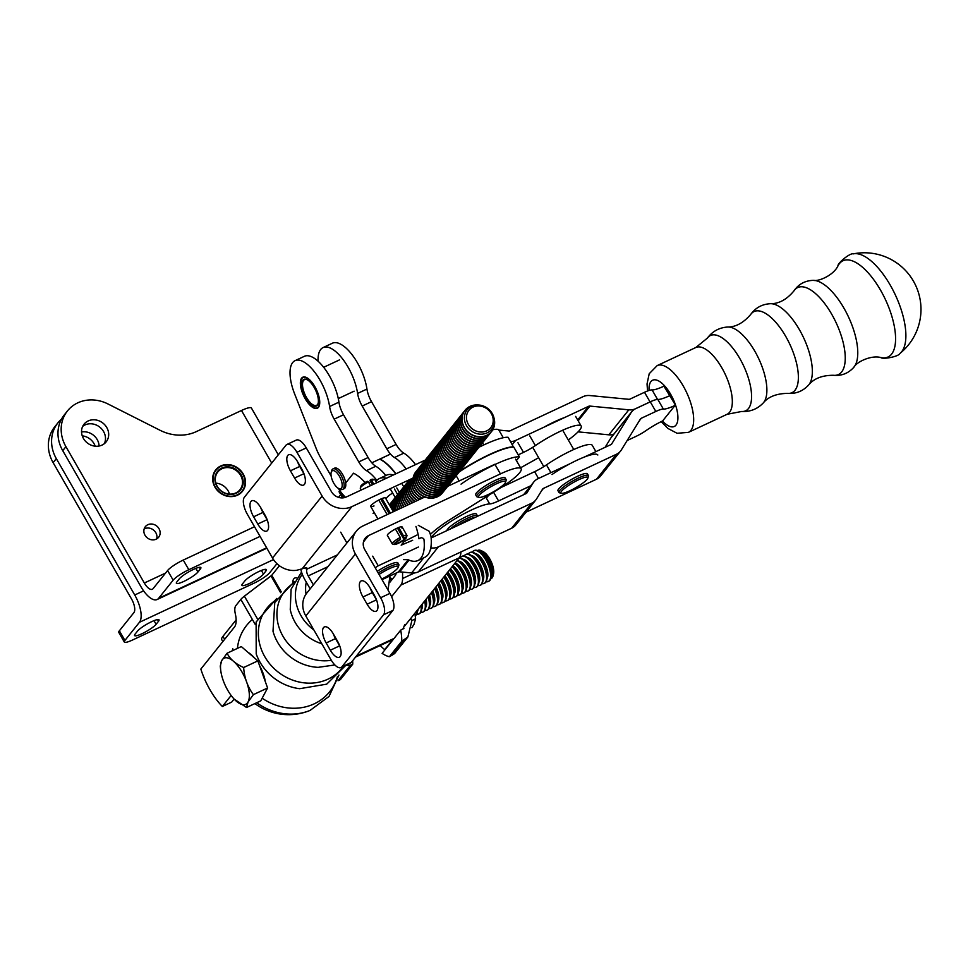 <?xml version="1.0" encoding="UTF-8"?>
<svg xmlns="http://www.w3.org/2000/svg" width="968" height="968" viewBox="0 0 968 968"><rect width="100%" height="100%" fill="white"/><g stroke="black" fill="none" stroke-linecap="round" stroke-linejoin="round"><path stroke-width="1.45" d="M670.001 395.597L664.459 385.942M605.097 447.313L610.893 437.923A14.157 12.62 -141.3 0 1 611.691 436.798L631.693 411.799A14.157 12.62 38.7 0 1 635.807 408.581L650.266 401.817A14.157 2.577 150.1 0 0 650.06 401.95L635.601 408.714A14.157 12.62 38.7 0 1 628.825 409.827L589.96 406.088A2.831 2.529 -141.3 0 0 588.604 406.318L515.629 440.44L512.326 444.578M657.538 399.421L652.069 389.91A14.157 2.577 150.1 0 0 644.506 392.294L630.047 399.058A2.831 2.529 38.7 0 1 628.692 399.288L589.827 395.549A14.157 12.62 38.7 0 0 583.063 396.662L510.075 430.796A2.831 2.529 38.7 0 1 508.732 431.014L498.847 430.07M510.62 441.614A14.157 12.62 38.7 0 0 515.629 440.44M652.069 389.91A22.651 4.126 150.1 0 0 664.157 386.075M613.567 434.45A14.157 12.62 -141.3 0 1 608.836 434.826L578.065 431.861M430.772 547.888L431.595 547.973A14.157 12.62 38.7 0 0 438.359 546.86L418.37 571.846L511.649 528.226L531.65 503.227A14.157 12.62 -141.3 0 0 535.764 500.008A14.157 12.62 -141.3 0 0 536.562 498.883L542.504 489.251A2.831 2.529 -141.3 0 1 543.484 488.38L616.459 454.258A14.157 12.62 38.7 0 0 620.573 451.027A14.157 12.62 38.7 0 0 621.371 449.902L640.368 419.108A2.831 2.529 -141.3 0 1 641.348 418.236L655.82 411.473L650.266 401.817A14.157 2.577 -29.9 0 1 657.816 399.433A22.651 4.126 -29.9 0 0 669.916 395.597L669.989 395.561M662.656 420.935A22.651 4.126 -29.9 0 0 646.297 430.421A14.157 2.577 -29.9 0 1 635.819 436.471L627.167 440.513M375.197 567.768A45.29 8.252 -29.9 0 1 378.222 565.808L418.345 547.053M382.045 579.663L398.344 572.04A2.831 2.529 -141.3 0 1 399.699 571.822L409.041 560.133M372.668 556.164L378.222 565.808M620.573 451.027L600.571 476.026A14.157 12.62 -141.3 0 1 596.457 479.245L526.011 512.193M511.649 528.226A14.157 12.62 38.7 0 0 515.762 524.995L535.764 500.008M418.37 571.846A14.157 12.62 -141.3 0 1 411.594 572.959L399.699 571.822M675.059 405.435A22.651 4.126 -29.9 0 1 663.37 409.077A14.157 2.577 -29.9 0 0 655.82 411.473M531.65 503.227L438.359 546.86M631.693 411.799A14.157 12.62 38.7 0 0 630.894 412.925L611.546 444.155M583.934 457.223L610.905 444.602A2.831 2.529 38.7 0 0 611.885 443.731M523.567 494.757L533.816 481.955A14.157 12.62 38.7 0 1 537.93 478.736L569.801 463.829M533.816 481.955A14.157 12.62 38.7 0 0 533.029 483.08L526.737 493.135M431.099 537.397L431.462 537.421A2.831 2.529 38.7 0 0 432.817 537.204L526.096 493.571A2.831 2.529 38.7 0 0 527.088 492.7M487.69 494.793A15.573 2.831 -29.9 0 1 479.099 497.383A15.573 2.831 -29.9 0 1 490.679 486.831A15.573 2.831 -29.9 0 1 505.623 482.124A15.573 2.831 -29.9 0 1 487.69 494.793M476.679 496.56L475.699 494.866A16.988 3.098 -29.9 0 1 495.229 480.406A16.988 3.098 -29.9 0 1 505.151 477.938L506.131 479.62A16.988 3.098 150.1 0 0 496.197 482.088A16.988 3.098 150.1 0 0 476.679 496.56A16.988 3.098 150.1 0 0 477.212 496.911L479.099 497.383M505.623 482.124L506.155 480.261A16.988 3.098 150.1 0 0 506.131 479.62M457.67 525.576A15.573 2.831 -29.9 0 1 475.421 517.275M446.901 530.621A16.988 3.098 -29.9 0 1 466.31 516.597A16.988 3.098 -29.9 0 1 476.425 514.044L477.393 515.726A16.988 3.098 150.1 0 0 467.278 518.291A16.988 3.098 150.1 0 0 450.35 529M477.442 516.331A16.988 3.098 150.1 0 0 477.393 515.726M379.057 574.46A15.573 2.831 -29.9 0 1 398.332 567.066A15.573 2.831 -29.9 0 1 381.719 579.106M377.254 571.326A16.988 3.098 -29.9 0 1 387.841 565.397A16.988 3.098 -29.9 0 1 397.872 562.88L398.84 564.574A16.988 3.098 150.1 0 0 388.809 567.091A16.988 3.098 150.1 0 0 378.222 573.02M398.332 567.066L398.876 565.215A16.988 3.098 150.1 0 0 398.84 564.574M578.683 479.741A15.573 2.831 -29.9 0 1 587.903 478.023A15.573 2.831 -29.9 0 1 575.791 487.654A15.573 2.831 -29.9 0 1 561.38 493.281A15.573 2.831 -29.9 0 1 564.937 488.053A15.573 2.831 -29.9 0 1 578.683 479.741M558.959 492.458L557.991 490.764A16.988 3.098 -29.9 0 1 571.168 479.62A16.988 3.098 -29.9 0 1 587.443 473.836L588.411 475.518A16.988 3.098 150.1 0 0 578.38 478.047A16.988 3.098 150.1 0 0 558.959 492.458A16.988 3.098 150.1 0 0 559.504 492.809L561.38 493.281M587.903 478.023L588.435 476.171A16.988 3.098 150.1 0 0 588.411 475.518M220.752 670.546A25.483 10.551 64.9 0 1 221.781 660.527A25.483 10.551 64.9 0 1 240.838 670.122A25.483 10.551 64.9 0 1 248.074 701.957A25.483 10.551 64.9 0 1 234.05 698.981A25.483 10.551 64.9 0 1 220.752 670.546L220.244 666.081L221.781 660.527L227.081 653.231C230.069 659.172 235.599 663.939 243.646 667.521C244.359 677.745 247.602 686.784 253.374 694.649L248.074 701.957L246.525 707.499L234.135 699.065L231.679 702.115L222.338 706.483L231.146 695.484L222.338 706.483L231.679 702.115L234.123 699.065M246.525 707.499L260.755 700.844L267.591 687.994L253.374 694.649M477.502 550.586A15.609 6.461 64.9 0 1 481.265 550.683A15.609 6.461 64.9 0 1 490.34 561.779A15.609 6.461 64.9 0 1 493.039 575.875A15.609 6.461 64.9 0 1 490.703 578.816M481.265 550.683L482.984 551.518A13.951 5.772 64.9 0 1 491.091 561.428A13.951 5.772 64.9 0 1 493.511 574.012L493.039 575.875M458.989 558.1A16.988 7.03 64.9 0 1 471.803 572.403A16.988 7.03 64.9 0 1 471.912 589.149A16.988 7.03 64.9 0 1 469.843 589.367M434.596 588.592A16.988 7.03 64.9 0 1 435.152 606.355A16.988 7.03 64.9 0 1 433.071 606.573M480.334 585.204A16.988 7.03 -115.1 0 0 480.6 585.096A16.988 7.03 -115.1 0 0 482.851 576.843A16.988 7.03 -115.1 0 0 473.981 557.883A16.988 7.03 -115.1 0 0 466.201 554.325A16.988 7.03 -115.1 0 0 465.947 554.458M484.423 583.293A16.988 7.03 -115.1 0 0 484.678 583.184A16.988 7.03 -115.1 0 0 486.928 574.931A16.988 7.03 -115.1 0 0 478.071 555.971A16.988 7.03 -115.1 0 0 470.291 552.413A16.988 7.03 -115.1 0 0 470.037 552.546M468.282 554.107A16.988 7.03 64.9 0 1 469.782 552.655A16.988 7.03 64.9 0 1 483.347 565.058A16.988 7.03 64.9 0 1 484.169 583.426A16.988 7.03 64.9 0 1 482.088 583.644M488.501 581.381A16.988 7.03 -115.1 0 0 488.767 581.272A16.988 7.03 -115.1 0 0 491.018 573.02A16.988 7.03 -115.1 0 0 482.149 554.059A16.988 7.03 -115.1 0 0 474.368 550.502A16.988 7.03 -115.1 0 0 474.126 550.635M472.36 552.196A16.988 7.03 64.9 0 1 473.86 550.744A16.988 7.03 64.9 0 1 487.424 563.146A16.988 7.03 64.9 0 1 488.259 581.514A16.988 7.03 64.9 0 1 486.178 581.732M248.195 652.517A23.534 9.741 64.9 0 1 254.076 657.587M259.557 665.585A23.534 9.741 64.9 0 1 265.365 681.762M427.227 610.034A16.988 7.03 -115.1 0 0 427.493 609.937A16.988 7.03 -115.1 0 0 429.744 601.685A16.988 7.03 -115.1 0 0 428.497 596.215M424.637 601.031A16.988 7.03 64.9 0 1 422.895 612.078A16.988 7.03 64.9 0 1 420.814 612.296M423.137 611.945A16.988 7.03 -115.1 0 0 423.403 611.849A16.988 7.03 -115.1 0 0 425.654 603.596A16.988 7.03 -115.1 0 0 425.073 600.487M459.909 594.751A16.988 7.03 -115.1 0 0 460.163 594.642A16.988 7.03 -115.1 0 0 462.426 586.39A16.988 7.03 -115.1 0 0 453.556 567.429A16.988 7.03 -115.1 0 0 452.419 566.304M267.591 687.994L257.863 660.866L241.31 646.576L227.081 653.231M257.863 660.866L243.646 667.521M435.394 606.222A16.988 7.03 -115.1 0 0 435.661 606.113A16.988 7.03 -115.1 0 0 437.911 597.861A16.988 7.03 -115.1 0 0 434.995 588.096M454.657 563.521A16.988 7.03 64.9 0 1 464.87 579.663A16.988 7.03 64.9 0 1 463.745 592.973A16.988 7.03 64.9 0 1 461.663 593.19M463.999 592.839A16.988 7.03 -115.1 0 0 464.253 592.743A16.988 7.03 -115.1 0 0 466.503 584.49A16.988 7.03 -115.1 0 0 457.646 565.53A16.988 7.03 -115.1 0 0 454.96 563.134A14.302 5.917 64.9 0 1 464.737 573.806A14.302 5.917 64.9 0 1 466.612 588.108M428.074 596.748A16.988 7.03 64.9 0 1 426.973 610.167A16.988 7.03 64.9 0 1 424.904 610.385M446.611 573.564A16.988 7.03 64.9 0 1 451.487 598.708A16.988 7.03 64.9 0 1 449.406 598.926M447.652 600.487A16.988 7.03 -115.1 0 0 447.918 600.378A16.988 7.03 -115.1 0 0 450.168 592.126A16.988 7.03 -115.1 0 0 444.094 576.722M431.389 592.61A16.988 7.03 64.9 0 1 431.062 608.255A16.988 7.03 64.9 0 1 428.981 608.473M443.562 602.399A16.988 7.03 -115.1 0 0 443.828 602.29A16.988 7.03 -115.1 0 0 446.079 594.037A16.988 7.03 -115.1 0 0 441.142 580.413M440.767 580.885A16.988 7.03 64.9 0 1 443.32 602.532A16.988 7.03 64.9 0 1 441.239 602.749M431.317 608.134A16.988 7.03 -115.1 0 0 431.571 608.025A16.988 7.03 -115.1 0 0 433.833 599.773A16.988 7.03 -115.1 0 0 431.788 592.101M415.224 615.66L415.236 615.66A16.988 7.03 -115.1 0 0 415.236 615.66A16.988 7.03 -115.1 0 0 417.644 609.779M417.135 610.421A16.988 7.03 64.9 0 1 415.224 615.612M464.192 556.019A16.988 7.03 64.9 0 1 465.693 554.567A16.988 7.03 64.9 0 1 479.257 566.97A16.988 7.03 64.9 0 1 480.08 585.337A16.988 7.03 64.9 0 1 478.01 585.555M439.484 604.31A16.988 7.03 -115.1 0 0 439.738 604.201A16.988 7.03 -115.1 0 0 442.001 595.949A16.988 7.03 -115.1 0 0 438.105 584.2M472.166 589.028A16.988 7.03 -115.1 0 0 472.42 588.919A16.988 7.03 -115.1 0 0 474.683 580.667A16.988 7.03 -115.1 0 0 465.814 561.706A16.988 7.03 -115.1 0 0 459.183 557.858M468.076 590.928A16.988 7.03 -115.1 0 0 468.343 590.831A16.988 7.03 -115.1 0 0 470.593 582.579A16.988 7.03 -115.1 0 0 461.724 563.618A16.988 7.03 -115.1 0 0 457.295 560.23M457.017 560.569A16.988 7.03 64.9 0 1 468.476 576.287A16.988 7.03 64.9 0 1 467.834 591.061A16.988 7.03 64.9 0 1 465.753 591.279M437.717 584.684A16.988 7.03 64.9 0 1 439.23 604.443A16.988 7.03 64.9 0 1 437.161 604.661M451.741 598.575A16.988 7.03 -115.1 0 0 451.995 598.466A16.988 7.03 -115.1 0 0 454.258 590.214A16.988 7.03 -115.1 0 0 446.974 573.129M449.406 570.079A16.988 7.03 64.9 0 1 457.344 585.821A16.988 7.03 64.9 0 1 455.577 596.796A16.988 7.03 64.9 0 1 453.496 597.014M452.092 566.716A16.988 7.03 64.9 0 1 461.143 582.809A16.988 7.03 64.9 0 1 459.655 594.884A16.988 7.03 64.9 0 1 457.586 595.102M455.819 596.663A16.988 7.03 -115.1 0 0 456.085 596.554A16.988 7.03 -115.1 0 0 458.336 588.302A16.988 7.03 -115.1 0 0 449.745 569.656L450.652 570.612A14.302 5.917 64.9 0 1 458.118 586.584L458.336 588.302M460.102 557.931A16.988 7.03 64.9 0 1 461.603 556.467A16.988 7.03 64.9 0 1 475.167 568.881A16.988 7.03 64.9 0 1 476.002 587.249A16.988 7.03 64.9 0 1 473.921 587.467M443.731 577.17A16.988 7.03 64.9 0 1 447.397 600.62A16.988 7.03 64.9 0 1 445.328 600.838M421.032 605.544A16.988 7.03 64.9 0 1 418.805 613.99A16.988 7.03 64.9 0 1 416.736 614.208M419.059 613.857A16.988 7.03 -115.1 0 0 419.313 613.748A16.988 7.03 -115.1 0 0 421.576 605.496A16.988 7.03 -115.1 0 0 421.504 604.964L421.576 605.496M476.244 587.116A16.988 7.03 -115.1 0 0 476.51 587.007A16.988 7.03 -115.1 0 0 478.761 578.755A16.988 7.03 -115.1 0 0 469.891 559.794A16.988 7.03 -115.1 0 0 462.123 556.237A16.988 7.03 -115.1 0 0 461.869 556.37M410.892 618.225A45.29 18.755 64.9 0 1 411.69 621.371L407.867 636.98L401.768 641.227A45.29 18.755 -115.1 0 0 400.704 630.12L403.934 628.305M400.704 630.12L382.118 653.352A45.29 18.755 -115.1 0 0 389.378 656.715L394.545 653.63L407.867 636.98M390.031 578.912A45.29 18.755 64.9 0 1 391.35 580.413M380.218 645.535A45.29 18.755 -115.1 0 0 384.707 649.625L392.609 639.739M403.039 629.031L404.684 624.65M389.378 656.715L401.768 641.227M350.416 665.246L338.026 680.734L340.361 679.645L352.751 664.157L350.416 665.246L345.866 665.306M352.667 660.696A45.29 18.755 64.9 0 1 352.751 664.157M411.521 620.694L415.575 618.794L414.026 624.336L411.86 627.736M414.873 613.252L415.575 618.794M390.019 577.714L392.5 578.973M401.732 527.887A8.494 1.549 150.1 0 0 402.083 526.931A8.494 1.549 150.1 0 0 397.122 528.165A8.494 1.549 150.1 0 0 387.357 535.389L392.221 543.834A8.494 1.549 150.1 0 1 400.28 537.458L400.558 539.176A7.078 1.295 150.1 0 0 394.363 544.488A7.078 1.295 150.1 0 0 400.921 541.935A7.078 1.295 150.1 0 0 406.427 537.555L406.959 535.691A8.494 1.549 150.1 0 0 406.947 535.377A8.494 1.549 150.1 0 0 403.547 535.921L398.695 527.475M390.431 513.101L382.045 498.52M373.769 484.145L371.639 480.43A8.494 1.549 150.1 0 1 374.761 479.692A8.494 1.549 150.1 0 1 375.027 479.874L376.697 482.778M392.221 543.834A8.494 1.549 150.1 0 0 392.488 544.016L394.363 544.488M400.28 537.458L395.428 529.012M387.152 514.625L378.778 500.057M370.502 485.67L368.372 481.955A8.494 1.549 150.1 0 0 360.29 488.017A8.494 1.549 150.1 0 0 360.302 488.344L361.258 490.002M368.372 481.955L367.259 481.265A7.078 1.295 150.1 0 0 360.822 486.154L360.29 488.017M374.761 479.692L372.886 479.221A7.078 1.295 150.1 0 0 370.526 479.741L371.639 480.43M400.558 539.176L400.05 539.805A5.385 0.98 150.1 0 0 395.609 543.496A5.385 0.98 150.1 0 0 400.764 541.656A5.385 0.98 150.1 0 0 404.939 538.135A5.385 0.98 150.1 0 0 403.317 538.281L397.424 528.02M389.184 513.681L380.775 499.064M372.523 484.726L370.018 480.37L370.526 479.741M403.317 538.281L403.547 535.921M370.696 481.544A5.385 0.98 -29.9 0 1 368.893 482.875M406.427 537.555A7.078 1.295 150.1 0 0 403.825 537.651M900.01 353.38A55.236 22.869 -115.1 0 0 900.058 353.344A55.236 22.869 -115.1 0 0 895.303 294.841A55.236 22.869 -115.1 0 0 853.461 253.834A55.236 22.869 -115.1 0 0 853.449 253.834C850.158 252.672 837.526 263.102 837.937 265.946A53.143 21.998 -115.1 0 1 885.418 299.536A53.143 21.998 -115.1 0 1 880.759 357.519C882.683 359.66 898.788 356.647 900.01 353.38M662.596 420.971L675.41 404.999L663.915 386.196M564.659 417.51A35.392 6.449 150.1 0 0 543.968 427.19M520.554 467.81L538.656 457.707M568.289 439.968A35.392 6.449 150.1 0 0 581.187 426.053A35.392 6.449 150.1 0 0 535.365 445.582A16.988 3.098 -29.9 0 1 523.494 452.383L518.243 454.863M595.889 451.62L592.295 445.353A35.392 6.449 150.1 0 0 546.46 464.882A16.988 3.098 -29.9 0 1 534.602 471.694L501.013 487.521M530.936 485.682L498.568 500.952A16.988 3.098 -29.9 0 1 489.687 503.929A35.392 6.449 150.1 0 0 458.348 516.864A35.392 6.449 150.1 0 0 431.462 537.421M597.837 455.008A35.392 6.449 150.1 0 0 552.014 474.538M478.954 447.276A45.29 8.252 150.1 0 1 508.152 437.306L513.524 447.18M432.817 450.58A16.988 15.149 38.7 0 0 432.732 450.689A16.988 15.149 38.7 0 0 434.003 470.69A16.988 15.149 38.7 0 0 454.319 475.772A16.988 15.149 38.7 0 0 459.255 471.912A45.29 8.252 -29.9 0 1 513.839 447.204L519.393 456.86L516.404 460.586M488.61 495.326L486.359 498.145M460.925 551.941A22.651 9.377 64.9 0 1 459.219 557.81L404.793 625.836M461.034 484.145A45.29 8.252 -29.9 0 1 519.393 456.86M456.182 475.736L459.183 480.939M396.13 573.08A11.326 4.683 64.9 0 1 395.319 575.452L389.838 582.3M391.592 596.687L400.861 585.108L459.219 557.81M402.579 572.1L402.579 578.525A22.651 9.377 64.9 0 1 400.861 585.108M513.693 446.962A45.29 8.252 150.1 0 0 459.776 471.234M430.579 534.251A42.459 7.744 -29.9 0 1 451.39 518.703L500.008 488.162A35.392 6.449 150.1 0 0 521.111 468.754A35.392 6.449 150.1 0 0 500.432 473.896L494.878 464.253L447.724 486.311M424.807 497.02L362.988 525.926A22.651 20.195 38.7 0 0 356.406 531.081A22.651 20.195 38.7 0 0 355.425 553.974L380.593 597.752A14.157 5.856 64.9 0 1 383.534 614.813L341.934 666.807A14.157 5.856 64.9 0 1 340.99 667.557A14.157 5.856 64.9 0 1 330.995 659.74L305.815 615.963L355.425 553.974M500.432 473.896L368.542 535.582A11.326 10.103 38.7 0 0 365.251 538.16A11.326 10.103 38.7 0 0 364.754 549.606L389.935 593.384A14.157 5.856 64.9 0 1 392.875 610.445L351.263 662.439A14.157 5.856 64.9 0 1 350.331 663.189L340.99 667.557M327.922 566.679L308.211 575.899L313.366 584.878M356.406 531.081L306.808 593.069A22.651 20.195 38.7 0 0 305.815 615.963M300.806 569.329A16.988 7.03 -115.1 0 0 305.005 579.905L310.171 588.883M308.211 575.899A5.663 2.347 64.9 0 1 306.759 569.62L305.525 567.889M286.952 444.457L296.281 440.089A14.157 5.856 64.9 0 1 306.275 447.906L296.946 452.274A14.157 5.856 64.9 0 0 286.952 444.457A14.157 5.856 64.9 0 0 286.008 445.207L244.408 497.201A14.157 5.856 64.9 0 0 247.348 514.262L272.516 558.04A22.651 20.195 38.7 0 0 296.656 570.285L302.113 568.845A14.157 2.577 -29.9 0 1 307.062 568.192A14.157 2.577 -29.9 0 1 306.916 569.136L306.759 569.62M337.36 554.894L306.916 569.136L306.178 567.853M296.946 452.274L322.114 496.052A22.651 20.195 38.7 0 0 351.892 506.627L413.106 477.998M479.063 447.156L483.782 444.941L482.536 442.775M393.347 511.733L385.433 497.976A8.494 1.549 150.1 0 0 377.302 500.867A8.494 1.549 150.1 0 0 370.708 506.433A8.494 1.549 150.1 0 0 374.011 505.925M306.275 447.906L331.455 491.696A11.326 10.103 -141.3 0 0 346.338 496.971L425.242 460.078M492.748 429.816A35.392 6.449 -29.9 0 1 498.907 430.155L503.263 437.742M301.774 469.044A12.741 5.276 64.9 0 1 303.577 485.089A12.741 5.276 64.9 0 1 294.575 478.047L290.412 470.811A12.741 5.276 64.9 0 1 288.621 454.766A12.741 5.276 64.9 0 1 297.612 461.809L301.774 469.044M257.778 524.039L253.616 516.803A12.741 5.276 64.9 0 1 251.813 500.759A12.741 5.276 64.9 0 1 260.815 507.801L264.978 515.036A12.741 5.276 64.9 0 1 266.769 531.081A12.741 5.276 64.9 0 1 257.778 524.039L267.108 519.671L262.945 512.435A12.741 5.276 64.9 0 1 260.731 507.668M370.091 587.842A12.741 5.276 -115.1 0 0 372.305 592.61L376.467 599.845A12.741 5.276 -115.1 0 0 376.54 599.979M333.282 633.834A12.741 5.276 -115.1 0 0 335.497 638.602L339.659 645.837A12.741 5.276 -115.1 0 0 339.744 645.971M367.126 604.213A12.741 5.276 -115.1 0 0 376.116 611.256A12.741 5.276 -115.1 0 0 374.326 595.211L370.163 587.975A12.741 5.276 -115.1 0 0 361.161 580.933A12.741 5.276 -115.1 0 0 362.964 596.978L367.126 604.213L376.467 599.845M333.367 633.967A12.741 5.276 -115.1 0 0 324.365 626.925A12.741 5.276 -115.1 0 0 326.168 642.97L330.33 650.206A12.741 5.276 -115.1 0 0 339.32 657.248A12.741 5.276 -115.1 0 0 337.529 641.203L333.367 633.967M303.988 473.812A12.741 5.276 64.9 0 1 303.916 473.679L299.753 466.443A12.741 5.276 64.9 0 1 297.539 461.675M319.706 403.402A17.122 7.091 -115.1 0 0 313.874 385.01A17.122 7.091 -115.1 0 0 302.803 377.205A17.122 7.091 -115.1 0 0 303.625 395.731A17.122 7.091 -115.1 0 0 317.31 408.242A17.122 7.091 -115.1 0 0 319.706 403.402A17.122 7.091 -115.1 0 0 313.874 385.01A17.122 7.091 -115.1 0 0 302.803 377.205A17.122 7.091 -115.1 0 0 303.625 395.731A17.122 7.091 -115.1 0 0 317.31 408.242A17.122 7.091 -115.1 0 0 319.706 403.402A17.122 7.091 -115.1 0 0 313.874 385.01A17.122 7.091 -115.1 0 0 302.803 377.205A17.122 7.091 -115.1 0 0 303.625 395.731A17.122 7.091 -115.1 0 0 317.31 408.242A17.122 7.091 -115.1 0 0 319.706 403.402M331.141 476.014L320.529 457.561A28.314 11.725 64.9 0 1 316.27 448.704L294.72 394.157A35.392 14.653 64.9 0 1 295.058 360.665A35.392 14.653 64.9 0 1 315.06 372.632A35.392 14.653 64.9 0 1 329.592 406.512A16.988 7.03 -115.1 0 0 334.178 419.132L358.765 461.905A16.988 7.03 -115.1 0 0 366.461 470.629A35.392 14.653 64.9 0 1 376.891 480.418A35.392 14.653 64.9 0 0 366.461 470.629A35.392 14.653 64.9 0 1 376.891 480.418M345.407 497.358L343.446 495.18A28.314 11.725 64.9 0 1 338.28 488.308A28.314 11.725 64.9 0 0 343.446 495.18A28.314 11.725 64.9 0 1 338.28 488.308M295.058 360.665L304.4 356.309L295.058 360.665A35.392 14.653 64.9 0 1 315.06 372.632A35.392 14.653 64.9 0 1 329.592 406.512A35.392 14.653 64.9 0 0 315.06 372.632A35.392 14.653 64.9 0 0 295.058 360.665A35.392 14.653 64.9 0 0 294.72 394.157L316.27 448.704A28.314 11.725 64.9 0 0 320.529 457.561A28.314 11.725 64.9 0 1 316.27 448.704L294.72 394.157A35.392 14.653 64.9 0 1 295.058 360.665L304.4 356.309A35.392 14.653 64.9 0 1 324.401 368.264A35.392 14.653 64.9 0 1 338.933 402.144A16.988 7.03 -115.1 0 0 343.519 414.764L368.106 457.537A16.988 7.03 -115.1 0 0 375.802 466.261A35.392 14.653 64.9 0 1 385.821 475.53A35.392 14.653 64.9 0 0 375.802 466.261A35.392 14.653 64.9 0 1 385.821 475.53M318.073 361.209A35.392 14.653 64.9 0 1 323.07 347.572A35.392 14.653 64.9 0 1 343.071 359.527A35.392 14.653 64.9 0 1 357.603 393.419A16.988 7.03 -115.1 0 0 362.189 406.04L386.776 448.801A16.988 7.03 -115.1 0 0 394.472 457.525A35.392 14.653 64.9 0 1 406.161 468.996M323.07 347.572L332.411 343.204A35.392 14.653 64.9 0 1 352.412 355.159A35.392 14.653 64.9 0 1 366.945 389.051A16.988 7.03 -115.1 0 0 371.531 401.672L396.118 444.433A16.988 7.03 -115.1 0 0 403.813 453.157A35.392 14.653 64.9 0 1 415.502 464.628M301.471 379.081A16.698 6.909 64.9 0 1 316.923 391.157A16.698 6.909 64.9 0 1 313.511 407.528A16.698 6.909 64.9 0 1 303.795 395.658A16.698 6.909 64.9 0 1 300.903 380.581A16.698 6.909 64.9 0 1 301.471 379.081M302.476 380.678A14.75 6.111 64.9 0 1 307.001 379.65A14.75 6.111 64.9 0 1 315.58 390.14A14.75 6.111 64.9 0 1 318.133 403.45A14.75 6.111 64.9 0 1 307.255 400.111A14.75 6.111 64.9 0 1 302.476 380.678M318.206 403.124A14.181 5.868 64.9 0 1 316.524 405.35A14.181 5.868 64.9 0 1 306.13 396.844A14.181 5.868 64.9 0 1 303.238 380.92A14.181 5.868 64.9 0 1 304.509 379.662A14.181 5.868 64.9 0 1 307.304 379.807M338.631 488.501L340.095 489.203A11.326 4.683 -115.1 0 0 342.551 489.433L344.184 488.659A11.326 4.683 -115.1 0 0 345.104 480.334A11.326 4.683 -115.1 0 0 338.8 469.565A11.326 4.683 -115.1 0 0 334.589 468.149L332.956 468.911A11.326 4.683 -115.1 0 0 331.552 470.932L331.153 472.517A9.91 4.102 64.9 0 1 340.3 477.974A9.91 4.102 64.9 0 1 338.631 488.501A9.91 4.102 64.9 0 1 337.106 487.449A9.91 4.102 64.9 0 1 331.153 472.517M342.551 489.433A11.326 4.683 -115.1 0 0 343.471 481.096A11.326 4.683 -115.1 0 0 337.166 470.327A11.326 4.683 -115.1 0 0 332.956 468.911M379.674 459.134A45.29 18.755 64.9 0 1 395.682 473.896A45.29 18.755 64.9 0 0 379.674 459.134L371.821 462.813L379.674 459.134M379.783 459.195L389.245 454.67L379.904 459.026A45.29 18.755 -115.1 0 1 395.924 473.788A45.29 18.755 -115.1 0 0 379.904 459.026L379.783 459.195M222.942 636.375A28.871 5.263 150.1 0 0 221.72 639.63A28.871 5.263 150.1 0 1 222.942 636.375L236.144 619.883L222.942 636.375L224.649 639.328L222.942 636.375M62.739 450.664L141.134 586.995A22.651 9.377 -115.1 0 0 157.131 599.519A22.651 9.377 -115.1 0 0 158.631 598.309L173.151 580.171A14.157 2.577 -29.9 0 1 188.821 569.704L260.065 536.393L188.821 569.704A14.157 2.577 -29.9 0 0 173.151 580.171L158.631 598.309A22.651 9.377 -115.1 0 1 157.131 599.519L266.853 548.203L157.131 599.519A22.651 9.377 -115.1 0 1 141.134 586.995L62.739 450.664A35.392 31.557 38.7 0 1 64.287 414.909A35.392 31.557 38.7 0 0 62.739 450.664L65.933 446.659L144.329 583.002A11.326 4.683 -115.1 0 0 152.327 589.258A11.326 4.683 -115.1 0 0 153.089 588.653L167.597 570.515A14.157 2.577 -29.9 0 1 183.267 560.061L254.511 526.737L183.267 560.061L188.821 569.704L183.267 560.061A14.157 2.577 -29.9 0 0 167.597 570.515L173.151 580.171L167.597 570.515L153.089 588.653A11.326 4.683 -115.1 0 1 152.327 589.258A11.326 4.683 -115.1 0 1 144.329 583.002L65.933 446.659L62.739 450.664M82.691 426.356A14.157 12.62 -141.3 0 1 99.801 427.154A14.157 12.62 -141.3 0 1 104.338 443.683A14.157 12.62 -141.3 0 0 99.801 427.154A14.157 12.62 -141.3 0 0 82.691 426.356M144.159 528.964A8.494 7.575 -141.3 0 1 153.537 530.04A8.494 7.575 -141.3 0 1 156.647 538.946A8.494 7.575 -141.3 0 0 153.537 530.04A8.494 7.575 -141.3 0 0 144.159 528.964M251.402 408.024A16.988 3.098 150.1 0 0 241.48 410.493L196.31 431.619A42.459 37.873 -141.3 0 1 160.059 430.288L107.98 403.971A35.392 31.557 38.7 0 0 67.482 410.904A35.392 31.557 38.7 0 0 65.933 446.659A35.392 31.557 38.7 0 1 67.482 410.904A35.392 31.557 38.7 0 1 107.98 403.971L160.059 430.288A42.459 37.873 -141.3 0 0 196.31 431.619L241.48 410.493L271.706 463.079L241.48 410.493A16.988 3.098 150.1 0 1 251.402 408.024L278.312 454.827L251.402 408.024M147.838 524.716A8.494 7.575 38.7 0 0 145.369 526.64A8.494 7.575 38.7 0 0 145.006 535.231A8.494 7.575 38.7 0 0 158.631 537.252A8.494 7.575 38.7 0 0 158.002 527.257A8.494 7.575 38.7 0 0 147.838 524.716A8.494 7.575 38.7 0 0 145.369 526.64A8.494 7.575 38.7 0 0 145.006 535.231A8.494 7.575 38.7 0 0 158.631 537.252A8.494 7.575 38.7 0 0 158.002 527.257A8.494 7.575 38.7 0 0 147.838 524.716M220.704 465.983A17.122 15.27 38.7 0 0 215.731 469.879A17.122 15.27 38.7 0 0 214.981 487.194A17.122 15.27 38.7 0 0 242.472 491.284A17.122 15.27 38.7 0 0 241.189 471.113A17.122 15.27 38.7 0 0 220.704 465.983A17.122 15.27 38.7 0 0 215.731 469.879A17.122 15.27 38.7 0 0 214.981 487.194A17.122 15.27 38.7 0 0 242.472 491.284A17.122 15.27 38.7 0 0 241.189 471.113A17.122 15.27 38.7 0 0 220.704 465.983M88.173 420.947A14.157 12.62 38.7 0 0 84.059 424.178A14.157 12.62 38.7 0 0 83.442 438.48A14.157 12.62 38.7 0 0 106.165 441.856A14.157 12.62 38.7 0 0 105.113 425.194A14.157 12.62 38.7 0 0 88.173 420.947A14.157 12.62 38.7 0 0 84.059 424.178A14.157 12.62 38.7 0 0 83.442 438.48A14.157 12.62 38.7 0 0 106.165 441.856A14.157 12.62 38.7 0 0 105.113 425.194A14.157 12.62 38.7 0 0 88.173 420.947M253.967 583.208L132.592 639.981A14.157 2.577 -29.9 0 1 124.315 642.038A14.157 2.577 -29.9 0 1 124.92 640.441L139.428 622.303A22.651 9.377 -115.1 0 0 134.733 594.993L56.338 458.663A35.392 31.557 -141.3 0 1 57.886 422.907A35.392 31.557 -141.3 0 1 61.456 419.204A35.392 31.557 -141.3 0 0 57.886 422.907L54.68 426.9A35.392 31.557 -141.3 0 0 53.131 462.656A35.392 31.557 -141.3 0 1 54.68 426.9L57.886 422.907A35.392 31.557 -141.3 0 0 56.338 458.663L134.733 594.993A22.651 9.377 -115.1 0 1 139.428 622.303L124.92 640.441A14.157 2.577 -29.9 0 0 124.315 642.038L118.774 632.382A14.157 2.577 -29.9 0 1 119.367 630.785L133.887 612.647A11.326 4.683 64.9 0 0 131.539 598.998L53.131 462.656L56.338 458.663L53.131 462.656L131.539 598.998A11.326 4.683 64.9 0 1 133.887 612.647L119.367 630.785L124.92 640.441L119.367 630.785A14.157 2.577 -29.9 0 0 118.774 632.382L124.315 642.038A14.157 2.577 -29.9 0 0 132.592 639.981L253.967 583.208A14.157 2.577 -29.9 0 0 269.649 572.754L276.933 563.654L269.649 572.754A14.157 2.577 -29.9 0 1 253.967 583.208M97.187 439.557A14.157 12.62 38.7 0 0 81.542 431.994A14.157 12.62 38.7 0 1 97.187 439.557A14.157 12.62 38.7 0 1 99.087 446.03A14.157 12.62 38.7 0 0 97.187 439.557M82.256 435.854A14.157 12.62 -141.3 0 1 93.981 443.562A14.157 12.62 -141.3 0 1 95.179 446.188A14.157 12.62 -141.3 0 0 93.981 443.562A14.157 12.62 -141.3 0 0 82.256 435.854M137.492 631.124A12.741 2.323 -29.9 0 1 149.241 622.872A12.741 2.323 -29.9 0 1 159.042 619.859A12.741 2.323 -29.9 0 1 158.498 621.299L156.102 624.3A12.741 2.323 -29.9 0 1 144.341 632.54A12.741 2.323 -29.9 0 1 134.552 635.553A12.741 2.323 -29.9 0 1 135.084 634.125L137.492 631.124A12.741 2.323 -29.9 0 1 149.241 622.872A12.741 2.323 -29.9 0 1 159.042 619.859A12.741 2.323 -29.9 0 1 158.498 621.299L156.102 624.3A12.741 2.323 -29.9 0 1 144.341 632.54A12.741 2.323 -29.9 0 1 134.552 635.553A12.741 2.323 -29.9 0 1 135.084 634.125L137.492 631.124M265.873 571.072L263.478 574.072A12.741 2.323 -29.9 0 1 251.716 582.325A12.741 2.323 -29.9 0 1 241.927 585.337A12.741 2.323 -29.9 0 1 242.46 583.898L244.868 580.897A12.741 2.323 -29.9 0 1 256.617 572.657A12.741 2.323 -29.9 0 1 266.418 569.644A12.741 2.323 -29.9 0 1 265.873 571.072L263.478 574.072A12.741 2.323 -29.9 0 1 251.716 582.325A12.741 2.323 -29.9 0 1 241.927 585.337A12.741 2.323 -29.9 0 1 242.46 583.898L244.868 580.897A12.741 2.323 -29.9 0 1 256.617 572.657A12.741 2.323 -29.9 0 1 266.418 569.644A12.741 2.323 -29.9 0 1 265.873 571.072L264.905 569.378L265.873 571.072M200.328 569.015A12.741 2.323 150.1 0 0 200.872 567.587A12.741 2.323 150.1 0 0 191.071 570.6A12.741 2.323 150.1 0 0 179.322 578.84L176.914 581.841A12.741 2.323 150.1 0 0 176.382 583.28A12.741 2.323 150.1 0 0 186.171 580.268A12.741 2.323 150.1 0 0 197.932 572.015L200.328 569.015A12.741 2.323 150.1 0 0 200.872 567.587A12.741 2.323 150.1 0 0 191.071 570.6A12.741 2.323 150.1 0 0 179.322 578.84L176.914 581.841A12.741 2.323 150.1 0 0 176.382 583.28A12.741 2.323 150.1 0 0 186.171 580.268A12.741 2.323 150.1 0 0 197.932 572.015L200.328 569.015L199.347 567.321L200.328 569.015M218.296 467.967A16.698 14.895 38.7 0 0 224.165 494.89A16.698 14.895 38.7 0 0 244.722 479.051A16.698 14.895 38.7 0 0 218.296 467.967M219.554 469.444A14.75 13.153 38.7 0 0 224.745 493.22A14.75 13.153 38.7 0 0 242.883 479.233A14.75 13.153 38.7 0 0 219.554 469.444M219.76 470.073A14.181 12.644 38.7 0 0 217.824 471.973A14.181 12.644 38.7 0 0 220.994 490.716A14.181 12.644 38.7 0 0 239.979 489.699A14.181 12.644 38.7 0 0 237.946 471.961A14.181 12.644 38.7 0 0 219.76 470.073M229.513 494.079A14.181 12.644 38.7 0 0 215.852 483.141M375.802 466.261A16.988 7.03 -115.1 0 1 368.106 457.537L343.519 414.764A16.988 7.03 -115.1 0 1 338.933 402.144A35.392 14.653 64.9 0 0 324.401 368.264A35.392 14.653 64.9 0 0 304.4 356.309A35.392 14.653 64.9 0 1 324.401 368.264A35.392 14.653 64.9 0 1 338.933 402.144A16.988 7.03 -115.1 0 0 343.519 414.764L368.106 457.537L358.765 461.905A16.988 7.03 -115.1 0 0 366.461 470.629A16.988 7.03 -115.1 0 1 358.765 461.905L334.178 419.132L358.765 461.905L368.106 457.537A16.988 7.03 -115.1 0 0 375.802 466.261L366.461 470.629M329.592 406.512A16.988 7.03 -115.1 0 0 334.178 419.132A16.988 7.03 -115.1 0 1 329.592 406.512L338.933 402.144M373.091 513.415A16.698 6.909 64.9 0 1 374.217 512.52A16.698 6.909 64.9 0 0 373.091 513.415M234.438 627.095L200.836 669.082A45.29 18.755 -115.1 0 0 222.338 706.483A45.29 18.755 -115.1 0 1 200.836 669.082L234.438 627.095A22.651 9.377 -115.1 0 0 235.321 613.857A14.157 5.856 -115.1 0 1 235.877 605.593A14.157 5.856 -115.1 0 0 235.321 613.857A22.651 9.377 -115.1 0 1 234.438 627.095M240.838 599.398L235.877 605.593L240.838 599.398A14.157 2.577 -29.9 0 1 244.396 596.167L271.028 575.96L280.647 592.694L271.028 575.96L271.742 575.307L244.396 596.167L257.428 618.818L244.396 596.167A14.157 2.577 -29.9 0 0 240.838 599.398L255.286 624.517L240.838 599.398M353.514 473.195A45.29 18.755 64.9 0 1 365.093 482.524A45.29 18.755 64.9 0 0 353.514 473.195L345.661 482.996L353.514 473.195M339.768 490.377L340.542 489.397L339.768 490.377L343.991 497.733L339.768 490.377A14.157 2.577 -29.9 0 0 339.163 491.974A14.157 2.577 -29.9 0 1 339.768 490.377M279.413 565.723L271.742 575.307L279.413 565.723M338.534 497.383L340.712 494.66L338.534 497.383M296.559 577.884A14.157 5.856 -115.1 0 0 294.768 578.053A14.157 5.856 -115.1 0 0 292.76 582.458A14.157 5.856 -115.1 0 1 294.768 578.053A14.157 5.856 -115.1 0 1 296.559 577.884M393.54 499.669A16.988 15.149 38.7 0 0 390.588 506.929A16.988 15.149 38.7 0 1 393.54 499.669A16.988 15.149 38.7 0 0 390.588 506.917M392.972 500.359A16.988 15.149 38.7 0 0 390.225 506.3A16.988 15.149 38.7 0 1 392.972 500.359M396.178 496.366A16.988 15.149 38.7 0 0 394.339 511.273A16.988 15.149 38.7 0 1 396.178 496.366M396.735 495.664A16.988 15.149 38.7 0 0 395.053 510.935A16.988 15.149 38.7 0 1 396.735 495.664M487.025 432.89A15.609 13.927 38.7 0 0 486.686 407.709A15.609 13.927 38.7 0 0 464.386 418.14A15.609 13.927 38.7 0 0 487.025 432.89M486.674 430.881A13.951 12.439 38.7 0 0 486.384 408.387A13.951 12.439 38.7 0 0 466.467 417.704A13.951 12.439 38.7 0 0 486.674 430.881M459.413 417.329A16.988 15.149 38.7 0 0 459.328 417.438A16.988 15.149 38.7 0 0 460.599 437.439A16.988 15.149 38.7 0 0 480.914 442.533A16.988 15.149 38.7 0 0 485.851 438.661A16.988 15.149 38.7 0 0 485.936 438.552M402.277 507.559A16.988 15.149 -141.3 0 1 402.107 488.961A16.988 15.149 -141.3 0 1 402.749 488.211M446.817 433.083A16.988 15.149 38.7 0 0 446.732 433.192A16.988 15.149 38.7 0 0 448.002 453.193A16.988 15.149 38.7 0 0 468.318 458.275A16.988 15.149 38.7 0 0 473.255 454.416A16.988 15.149 38.7 0 0 473.34 454.307M489.409 434.16A16.988 15.149 -141.3 0 1 488.828 434.947A16.988 15.149 -141.3 0 1 483.891 438.806A16.988 15.149 -141.3 0 1 463.575 433.724A16.988 15.149 -141.3 0 1 462.305 413.723A16.988 15.149 -141.3 0 1 462.946 412.973M490.812 432.406A16.988 15.149 -141.3 0 1 490.231 433.192A16.988 15.149 -141.3 0 1 485.295 437.064A16.988 15.149 -141.3 0 1 464.979 431.97A16.988 15.149 -141.3 0 1 463.708 411.969A16.988 15.149 -141.3 0 1 464.35 411.231M463.611 412.078A16.988 15.149 38.7 0 0 463.527 412.186A16.988 15.149 38.7 0 0 464.797 432.188A16.988 15.149 38.7 0 0 485.113 437.282A16.988 15.149 38.7 0 0 490.05 433.41A16.988 15.149 38.7 0 0 490.147 433.301M418.817 468.076A16.988 15.149 38.7 0 0 418.733 468.185A16.988 15.149 38.7 0 0 420.003 488.187A16.988 15.149 38.7 0 0 440.319 493.269A16.988 15.149 38.7 0 0 445.256 489.409A16.988 15.149 38.7 0 0 445.341 489.3M446.018 488.392A16.988 15.149 -141.3 0 1 445.425 489.191A16.988 15.149 -141.3 0 1 440.488 493.051A16.988 15.149 -141.3 0 1 420.173 487.969A16.988 15.149 -141.3 0 1 418.902 467.967A16.988 15.149 -141.3 0 1 419.543 467.217M461.409 469.153A16.988 15.149 -141.3 0 1 460.829 469.94A16.988 15.149 -141.3 0 1 455.892 473.8A16.988 15.149 -141.3 0 1 435.576 468.718A16.988 15.149 -141.3 0 1 434.305 448.716A16.988 15.149 -141.3 0 1 434.947 447.966M460.018 470.896A16.988 15.149 -141.3 0 1 459.425 471.694A16.988 15.149 -141.3 0 1 454.488 475.554A16.988 15.149 -141.3 0 1 434.172 470.472A16.988 15.149 -141.3 0 1 432.902 450.459A16.988 15.149 -141.3 0 1 433.543 449.721M434.221 448.825A16.988 15.149 38.7 0 0 434.124 448.934A16.988 15.149 38.7 0 0 435.394 468.935A16.988 15.149 38.7 0 0 455.722 474.03A16.988 15.149 38.7 0 0 460.659 470.158A16.988 15.149 38.7 0 0 460.744 470.049M431.413 452.322A16.988 15.149 38.7 0 0 431.329 452.431A16.988 15.149 38.7 0 0 432.599 472.432A16.988 15.149 38.7 0 0 452.915 477.526A16.988 15.149 38.7 0 0 457.852 473.654A16.988 15.149 38.7 0 0 457.937 473.546M457.211 474.405A16.988 15.149 -141.3 0 1 456.63 475.191A16.988 15.149 -141.3 0 1 451.693 479.051A16.988 15.149 -141.3 0 1 431.377 473.969A16.988 15.149 -141.3 0 1 430.107 453.968A16.988 15.149 -141.3 0 1 430.748 453.218M430.022 454.077A16.988 15.149 38.7 0 0 429.925 454.186A16.988 15.149 38.7 0 0 431.196 474.187A16.988 15.149 38.7 0 0 451.511 479.269A16.988 15.149 38.7 0 0 456.448 475.409A16.988 15.149 38.7 0 0 456.545 475.3M425.811 459.328A16.988 15.149 38.7 0 0 425.726 459.437A16.988 15.149 38.7 0 0 426.997 479.438A16.988 15.149 38.7 0 0 447.313 484.52A16.988 15.149 38.7 0 0 452.25 480.66A16.988 15.149 38.7 0 0 452.346 480.551M494.007 418.115A16.988 15.149 -141.3 0 1 491.635 431.45A16.988 15.149 -141.3 0 1 486.698 435.31A16.988 15.149 -141.3 0 1 466.37 430.228A16.988 15.149 -141.3 0 1 465.1 410.226A16.988 15.149 -141.3 0 1 477.587 404.975M465.015 410.335A16.988 15.149 38.7 0 0 464.93 410.444A16.988 15.149 38.7 0 0 466.201 430.445A16.988 15.149 38.7 0 0 486.517 435.527A16.988 15.149 38.7 0 0 491.454 431.667A16.988 15.149 38.7 0 0 491.538 431.559M453.012 479.644A16.988 15.149 -141.3 0 1 452.431 480.443A16.988 15.149 -141.3 0 1 447.494 484.303A16.988 15.149 -141.3 0 1 427.178 479.221A16.988 15.149 -141.3 0 1 425.908 459.219A16.988 15.149 -141.3 0 1 426.549 458.469M404.285 506.615A16.988 15.149 -141.3 0 1 403.499 487.206A16.988 15.149 -141.3 0 1 404.14 486.468M403.414 487.315A16.988 15.149 38.7 0 0 403.329 487.424A16.988 15.149 38.7 0 0 404.031 506.736M417.51 500.432A16.988 15.149 -141.3 0 1 410.263 479.329M410.166 479.366A16.988 15.149 38.7 0 0 417.208 500.577M389.91 505.744A16.988 15.149 -141.3 0 1 392.306 501.206A16.988 15.149 -141.3 0 1 392.645 500.795M392.221 501.315A16.988 15.149 38.7 0 0 392.125 501.424A16.988 15.149 38.7 0 0 389.838 505.635M471.21 456.908A16.988 15.149 -141.3 0 1 470.629 457.695A16.988 15.149 -141.3 0 1 465.693 461.554A16.988 15.149 -141.3 0 1 445.377 456.472A16.988 15.149 -141.3 0 1 444.106 436.471A16.988 15.149 -141.3 0 1 444.748 435.721M412.852 502.61A16.988 15.149 -141.3 0 1 409.101 480.213M408.932 480.43A16.988 15.149 38.7 0 0 412.574 502.743M406.342 505.659A16.988 15.149 -141.3 0 1 404.902 485.464A16.988 15.149 -141.3 0 1 405.544 484.714M404.818 485.573A16.988 15.149 38.7 0 0 404.733 485.682A16.988 15.149 38.7 0 0 406.088 505.78M442.618 438.322A16.988 15.149 38.7 0 0 442.533 438.431A16.988 15.149 38.7 0 0 443.804 458.433A16.988 15.149 38.7 0 0 464.12 463.527A16.988 15.149 38.7 0 0 469.056 459.655A16.988 15.149 38.7 0 0 469.141 459.546M469.819 458.651A16.988 15.149 -141.3 0 1 469.226 459.437A16.988 15.149 -141.3 0 1 464.289 463.309A16.988 15.149 -141.3 0 1 443.973 458.215A16.988 15.149 -141.3 0 1 442.703 438.214A16.988 15.149 -141.3 0 1 443.344 437.476M400.619 490.812A16.988 15.149 38.7 0 0 400.534 490.921A16.988 15.149 38.7 0 0 400.086 508.587M407.613 482.064A16.988 15.149 38.7 0 0 407.528 482.173A16.988 15.149 38.7 0 0 410.347 503.784M465.608 463.902A16.988 15.149 -141.3 0 1 465.027 464.688A16.988 15.149 -141.3 0 1 460.09 468.56A16.988 15.149 -141.3 0 1 439.774 463.466A16.988 15.149 -141.3 0 1 438.504 443.465A16.988 15.149 -141.3 0 1 439.145 442.727M482.415 442.908A16.988 15.149 -141.3 0 1 481.834 443.695A16.988 15.149 -141.3 0 1 476.897 447.555A16.988 15.149 -141.3 0 1 456.569 442.473A16.988 15.149 -141.3 0 1 455.299 422.471A16.988 15.149 -141.3 0 1 455.94 421.721M438.419 443.574A16.988 15.149 38.7 0 0 438.335 443.683A16.988 15.149 38.7 0 0 439.605 463.684A16.988 15.149 38.7 0 0 459.921 468.778A16.988 15.149 38.7 0 0 464.858 464.906A16.988 15.149 38.7 0 0 464.942 464.797M464.216 465.656A16.988 15.149 -141.3 0 1 463.624 466.443A16.988 15.149 -141.3 0 1 458.687 470.303A16.988 15.149 -141.3 0 1 438.371 465.221A16.988 15.149 -141.3 0 1 437.1 445.219A16.988 15.149 -141.3 0 1 437.742 444.469M474.017 453.399A16.988 15.149 -141.3 0 1 473.425 454.198A16.988 15.149 -141.3 0 1 468.488 458.058A16.988 15.149 -141.3 0 1 448.172 452.976A16.988 15.149 -141.3 0 1 446.901 432.962A16.988 15.149 -141.3 0 1 447.543 432.224M396.323 496.173A16.988 15.149 38.7 0 0 394.533 511.177M456.618 420.826A16.988 15.149 38.7 0 0 456.533 420.935A16.988 15.149 38.7 0 0 457.804 440.936A16.988 15.149 38.7 0 0 478.119 446.03A16.988 15.149 38.7 0 0 483.056 442.158A16.988 15.149 38.7 0 0 483.141 442.049M428.618 455.819A16.988 15.149 38.7 0 0 428.534 455.928A16.988 15.149 38.7 0 0 429.804 475.929A16.988 15.149 38.7 0 0 450.12 481.023A16.988 15.149 38.7 0 0 455.057 477.151A16.988 15.149 38.7 0 0 455.141 477.042M483.819 441.154A16.988 15.149 -141.3 0 1 483.226 441.94A16.988 15.149 -141.3 0 1 478.289 445.812A16.988 15.149 -141.3 0 1 457.973 440.718A16.988 15.149 -141.3 0 1 456.702 420.717A16.988 15.149 -141.3 0 1 457.344 419.979M444.022 436.58A16.988 15.149 38.7 0 0 443.925 436.689A16.988 15.149 38.7 0 0 445.195 456.69A16.988 15.149 38.7 0 0 465.511 461.772A16.988 15.149 38.7 0 0 470.46 457.912A16.988 15.149 38.7 0 0 470.545 457.804M443.211 491.901A16.988 15.149 -141.3 0 1 442.63 492.688A16.988 15.149 -141.3 0 1 437.693 496.548A16.988 15.149 -141.3 0 1 417.377 491.466A16.988 15.149 -141.3 0 1 416.107 471.464A16.988 15.149 -141.3 0 1 416.748 470.714M416.022 471.573A16.988 15.149 38.7 0 0 415.925 471.682A16.988 15.149 38.7 0 0 417.196 491.684A16.988 15.149 38.7 0 0 437.512 496.765A16.988 15.149 38.7 0 0 442.449 492.906A16.988 15.149 38.7 0 0 442.545 492.797M447.41 486.65A16.988 15.149 -141.3 0 1 446.829 487.436A16.988 15.149 -141.3 0 1 441.892 491.296A16.988 15.149 -141.3 0 1 421.576 486.214A16.988 15.149 -141.3 0 1 420.306 466.213A16.988 15.149 -141.3 0 1 420.947 465.463M420.221 466.322A16.988 15.149 38.7 0 0 420.124 466.431A16.988 15.149 38.7 0 0 421.395 486.432A16.988 15.149 38.7 0 0 441.723 491.526A16.988 15.149 38.7 0 0 446.659 487.654A16.988 15.149 38.7 0 0 446.744 487.545M452.419 426.077A16.988 15.149 38.7 0 0 452.334 426.186A16.988 15.149 38.7 0 0 453.605 446.188A16.988 15.149 38.7 0 0 473.921 451.282A16.988 15.149 38.7 0 0 478.857 447.41A16.988 15.149 38.7 0 0 478.942 447.301M478.216 448.16A16.988 15.149 -141.3 0 1 477.623 448.946A16.988 15.149 -141.3 0 1 472.686 452.806A16.988 15.149 -141.3 0 1 452.371 447.724A16.988 15.149 -141.3 0 1 451.1 427.723A16.988 15.149 -141.3 0 1 451.741 426.973M409.646 479.62A16.988 15.149 38.7 0 0 414.861 501.678M445.413 434.826A16.988 15.149 38.7 0 0 445.328 434.934A16.988 15.149 38.7 0 0 446.599 454.936A16.988 15.149 38.7 0 0 466.915 460.03A16.988 15.149 38.7 0 0 471.852 456.158A16.988 15.149 38.7 0 0 471.936 456.049M476.813 449.902A16.988 15.149 -141.3 0 1 476.232 450.689A16.988 15.149 -141.3 0 1 471.295 454.561A16.988 15.149 -141.3 0 1 450.979 449.467A16.988 15.149 -141.3 0 1 449.709 429.465A16.988 15.149 -141.3 0 1 450.35 428.727M449.612 429.574A16.988 15.149 38.7 0 0 449.527 429.683A16.988 15.149 38.7 0 0 450.798 449.684A16.988 15.149 38.7 0 0 471.113 454.779A16.988 15.149 38.7 0 0 476.05 450.906A16.988 15.149 38.7 0 0 476.147 450.798M472.614 455.154A16.988 15.149 -141.3 0 1 472.033 455.94A16.988 15.149 -141.3 0 1 467.096 459.812A16.988 15.149 -141.3 0 1 446.78 454.718A16.988 15.149 -141.3 0 1 445.51 434.717A16.988 15.149 -141.3 0 1 446.139 433.979M444.614 490.147A16.988 15.149 -141.3 0 1 444.034 490.933A16.988 15.149 -141.3 0 1 439.097 494.805A16.988 15.149 -141.3 0 1 418.769 489.711A16.988 15.149 -141.3 0 1 417.498 469.71A16.988 15.149 -141.3 0 1 418.14 468.972M467.012 462.147A16.988 15.149 -141.3 0 1 466.431 462.946A16.988 15.149 -141.3 0 1 461.494 466.806A16.988 15.149 -141.3 0 1 441.178 461.724A16.988 15.149 -141.3 0 1 439.908 441.711A16.988 15.149 -141.3 0 1 440.549 440.972M439.823 441.831A16.988 15.149 38.7 0 0 439.726 441.94A16.988 15.149 38.7 0 0 440.997 461.942A16.988 15.149 38.7 0 0 461.312 467.024A16.988 15.149 38.7 0 0 466.249 463.164A16.988 15.149 38.7 0 0 466.346 463.055M417.414 469.819A16.988 15.149 38.7 0 0 417.329 469.928A16.988 15.149 38.7 0 0 418.599 489.929A16.988 15.149 38.7 0 0 438.915 495.023A16.988 15.149 38.7 0 0 443.852 491.151A16.988 15.149 38.7 0 0 443.937 491.042M462.22 413.832A16.988 15.149 38.7 0 0 462.135 413.941A16.988 15.149 38.7 0 0 463.406 433.942A16.988 15.149 38.7 0 0 483.722 439.036A16.988 15.149 38.7 0 0 488.659 435.164A16.988 15.149 38.7 0 0 488.743 435.055M398.417 509.362A16.988 15.149 -141.3 0 1 399.3 492.458A16.988 15.149 -141.3 0 1 399.941 491.72M435.612 447.071A16.988 15.149 38.7 0 0 435.527 447.18A16.988 15.149 38.7 0 0 436.798 467.181A16.988 15.149 38.7 0 0 457.114 472.275A16.988 15.149 38.7 0 0 462.051 468.403A16.988 15.149 38.7 0 0 462.135 468.294M462.813 467.399A16.988 15.149 -141.3 0 1 462.232 468.185A16.988 15.149 -141.3 0 1 457.295 472.057A16.988 15.149 -141.3 0 1 436.979 466.963A16.988 15.149 -141.3 0 1 435.709 446.962A16.988 15.149 -141.3 0 1 436.35 446.224M396.565 510.233A16.988 15.149 -141.3 0 1 397.909 494.212A16.988 15.149 -141.3 0 1 398.538 493.462M397.63 494.539A16.988 15.149 38.7 0 0 396.336 510.342M450.217 483.153A16.988 15.149 -141.3 0 1 449.624 483.939A16.988 15.149 -141.3 0 1 444.687 487.799A16.988 15.149 -141.3 0 1 424.371 482.717A16.988 15.149 -141.3 0 1 423.101 462.716A16.988 15.149 -141.3 0 1 423.742 461.966M475.409 451.657A16.988 15.149 -141.3 0 1 474.828 452.443A16.988 15.149 -141.3 0 1 469.891 456.303A16.988 15.149 -141.3 0 1 449.575 451.221A16.988 15.149 -141.3 0 1 448.305 431.22A16.988 15.149 -141.3 0 1 448.946 430.47M458.614 472.65A16.988 15.149 -141.3 0 1 458.033 473.437A16.988 15.149 -141.3 0 1 453.097 477.309A16.988 15.149 -141.3 0 1 432.769 472.215A16.988 15.149 -141.3 0 1 431.498 452.213A16.988 15.149 -141.3 0 1 432.139 451.475M390.721 507.147A16.988 15.149 -141.3 0 1 393.698 499.452A16.988 15.149 -141.3 0 1 394.339 498.714M454.416 477.902A16.988 15.149 -141.3 0 1 453.835 478.688A16.988 15.149 -141.3 0 1 448.886 482.548A16.988 15.149 -141.3 0 1 428.57 477.466A16.988 15.149 -141.3 0 1 427.299 457.465A16.988 15.149 -141.3 0 1 427.941 456.714M427.215 457.574A16.988 15.149 38.7 0 0 427.13 457.683A16.988 15.149 38.7 0 0 428.401 477.684A16.988 15.149 38.7 0 0 448.716 482.778A16.988 15.149 38.7 0 0 453.653 478.906A16.988 15.149 38.7 0 0 453.738 478.797M411.981 478.531A16.988 15.149 38.7 0 0 422.169 498.254M455.819 476.147A16.988 15.149 -141.3 0 1 455.226 476.934A16.988 15.149 -141.3 0 1 450.289 480.806A16.988 15.149 -141.3 0 1 429.974 475.711A16.988 15.149 -141.3 0 1 428.703 455.71A16.988 15.149 -141.3 0 1 429.344 454.972M486.614 437.657A16.988 15.149 -141.3 0 1 486.033 438.444A16.988 15.149 -141.3 0 1 481.096 442.315A16.988 15.149 -141.3 0 1 460.78 437.221A16.988 15.149 -141.3 0 1 459.51 417.22A16.988 15.149 -141.3 0 1 460.139 416.482M406.221 483.819A16.988 15.149 38.7 0 0 406.124 483.927A16.988 15.149 38.7 0 0 408.194 504.788M419.955 499.294A16.988 15.149 -141.3 0 1 411.097 478.942M410.976 478.991A16.988 15.149 38.7 0 0 419.652 499.44M408.46 504.667A16.988 15.149 -141.3 0 1 406.306 483.71A16.988 15.149 -141.3 0 1 406.947 482.971M399.215 492.567A16.988 15.149 38.7 0 0 399.131 492.676A16.988 15.149 38.7 0 0 398.187 509.471M485.21 439.411A16.988 15.149 -141.3 0 1 484.629 440.198A16.988 15.149 -141.3 0 1 479.692 444.058A16.988 15.149 -141.3 0 1 459.376 438.976A16.988 15.149 -141.3 0 1 458.106 418.975A16.988 15.149 -141.3 0 1 458.747 418.224M458.021 419.084A16.988 15.149 38.7 0 0 457.924 419.192A16.988 15.149 38.7 0 0 459.195 439.194A16.988 15.149 38.7 0 0 479.523 444.276A16.988 15.149 38.7 0 0 484.46 440.416A16.988 15.149 38.7 0 0 484.544 440.307M400.329 508.478A16.988 15.149 -141.3 0 1 400.704 490.703A16.988 15.149 -141.3 0 1 401.345 489.965M394.75 511.08A16.988 15.149 -141.3 0 1 396.505 495.955M421.612 464.567A16.988 15.149 38.7 0 0 421.528 464.676A16.988 15.149 38.7 0 0 422.798 484.678A16.988 15.149 38.7 0 0 443.114 489.772A16.988 15.149 38.7 0 0 448.051 485.9A16.988 15.149 38.7 0 0 448.136 485.791M415.151 501.545A16.988 15.149 -141.3 0 1 409.682 479.596M437.016 445.328A16.988 15.149 38.7 0 0 436.931 445.437A16.988 15.149 38.7 0 0 438.201 465.439A16.988 15.149 38.7 0 0 458.517 470.521A16.988 15.149 38.7 0 0 463.454 466.661A16.988 15.149 38.7 0 0 463.539 466.552M392.524 510.293A16.988 15.149 -141.3 0 1 395.101 497.709M410.626 503.65A16.988 15.149 -141.3 0 1 407.709 481.955M448.22 431.329A16.988 15.149 38.7 0 0 448.124 431.438A16.988 15.149 38.7 0 0 449.394 451.439A16.988 15.149 38.7 0 0 469.722 456.533A16.988 15.149 38.7 0 0 474.659 452.661A16.988 15.149 38.7 0 0 474.744 452.552M448.813 484.895A16.988 15.149 -141.3 0 1 448.232 485.682A16.988 15.149 -141.3 0 1 443.296 489.554A16.988 15.149 -141.3 0 1 422.98 484.46A16.988 15.149 -141.3 0 1 421.709 464.459A16.988 15.149 -141.3 0 1 422.338 463.72M479.62 446.405A16.988 15.149 -141.3 0 1 479.027 447.192A16.988 15.149 -141.3 0 1 474.09 451.064A16.988 15.149 -141.3 0 1 453.774 445.97A16.988 15.149 -141.3 0 1 452.504 425.968A16.988 15.149 -141.3 0 1 453.145 425.23M453.823 424.335A16.988 15.149 38.7 0 0 453.726 424.444A16.988 15.149 38.7 0 0 454.996 444.445A16.988 15.149 38.7 0 0 475.312 449.527A16.988 15.149 38.7 0 0 480.249 445.667A16.988 15.149 38.7 0 0 480.346 445.558M455.214 422.58A16.988 15.149 38.7 0 0 455.129 422.689A16.988 15.149 38.7 0 0 456.4 442.691A16.988 15.149 38.7 0 0 476.716 447.785A16.988 15.149 38.7 0 0 481.653 443.913A16.988 15.149 38.7 0 0 481.737 443.804M481.011 444.651A16.988 15.149 -141.3 0 1 480.43 445.449A16.988 15.149 -141.3 0 1 475.494 449.309A16.988 15.149 -141.3 0 1 455.178 444.227A16.988 15.149 -141.3 0 1 453.907 424.214A16.988 15.149 -141.3 0 1 454.549 423.476M422.496 498.109A16.988 15.149 -141.3 0 1 412.114 478.458M424.42 461.07A16.988 15.149 38.7 0 0 424.323 461.179A16.988 15.149 38.7 0 0 425.605 481.181A16.988 15.149 38.7 0 0 445.921 486.275A16.988 15.149 38.7 0 0 450.858 482.403A16.988 15.149 38.7 0 0 450.943 482.294M460.816 415.587A16.988 15.149 38.7 0 0 460.732 415.695A16.988 15.149 38.7 0 0 462.002 435.697A16.988 15.149 38.7 0 0 482.318 440.779A16.988 15.149 38.7 0 0 487.255 436.919A16.988 15.149 38.7 0 0 487.34 436.81M451.015 427.832A16.988 15.149 38.7 0 0 450.931 427.941A16.988 15.149 38.7 0 0 452.201 447.942A16.988 15.149 38.7 0 0 472.517 453.024A16.988 15.149 38.7 0 0 477.454 449.164A16.988 15.149 38.7 0 0 477.539 449.055M441.214 440.077A16.988 15.149 38.7 0 0 441.13 440.186A16.988 15.149 38.7 0 0 442.4 460.187A16.988 15.149 38.7 0 0 462.716 465.281A16.988 15.149 38.7 0 0 467.653 461.409A16.988 15.149 38.7 0 0 467.738 461.3M451.608 481.399A16.988 15.149 -141.3 0 1 451.027 482.185A16.988 15.149 -141.3 0 1 446.091 486.057A16.988 15.149 -141.3 0 1 425.775 480.963A16.988 15.149 -141.3 0 1 424.504 460.962A16.988 15.149 -141.3 0 1 425.146 460.224M402.022 489.07A16.988 15.149 38.7 0 0 401.926 489.179A16.988 15.149 38.7 0 0 402.035 507.68M423.016 462.825A16.988 15.149 38.7 0 0 422.931 462.934A16.988 15.149 38.7 0 0 424.202 482.935A16.988 15.149 38.7 0 0 444.518 488.017A16.988 15.149 38.7 0 0 449.454 484.157A16.988 15.149 38.7 0 0 449.539 484.048M468.415 460.405A16.988 15.149 -141.3 0 1 467.834 461.191A16.988 15.149 -141.3 0 1 462.898 465.051A16.988 15.149 -141.3 0 1 442.57 459.969A16.988 15.149 -141.3 0 1 441.299 439.968A16.988 15.149 -141.3 0 1 441.94 439.218M394.932 497.927A16.988 15.149 38.7 0 0 392.173 509.676M488.017 435.902A16.988 15.149 -141.3 0 1 487.424 436.701A16.988 15.149 -141.3 0 1 482.488 440.561A16.988 15.149 -141.3 0 1 462.172 435.479A16.988 15.149 -141.3 0 1 460.901 415.466A16.988 15.149 -141.3 0 1 461.542 414.727M431.002 536.393A45.29 18.755 64.9 0 1 424.867 557.278L417.861 560.557A45.29 18.755 -115.1 0 0 423.996 539.66L423.633 538.498L421.261 537.651L418.926 538.74A45.29 18.755 -115.1 0 0 415.95 526.398A45.29 18.755 -115.1 0 1 418.926 538.74L421.261 537.651L423.633 538.498L423.996 539.66A45.29 18.755 -115.1 0 1 417.861 560.557A45.29 18.755 -115.1 0 1 408 559.661A45.29 18.755 -115.1 0 0 417.861 560.557L424.867 557.278A45.29 18.755 64.9 0 0 431.002 536.393L429.32 531.347L431.002 536.393M386.486 475.215A45.29 18.755 64.9 0 1 393.407 474.961A45.29 18.755 64.9 0 0 386.486 475.215L379.48 478.494A45.29 18.755 -115.1 0 0 375.995 481.556A45.29 18.755 -115.1 0 1 379.48 478.494A45.29 18.755 -115.1 0 1 386.401 478.24A45.29 18.755 -115.1 0 0 379.48 478.494L386.486 475.215M403.656 559.649L408 559.661L403.656 559.649M418.285 525.309L429.32 531.347L418.285 525.309M394.46 489.021L397.642 494.551L394.46 489.021M390.164 488.731L395.283 497.625L390.164 488.731M404.031 541.584L416.809 535.11L404.031 541.584L401.163 545.165L404.031 541.584M412.658 540.289L401.163 545.165L412.658 540.289M392.706 493.148A23.498 20.957 38.7 0 0 385.905 498.786A23.498 20.957 38.7 0 1 392.706 493.148M389.62 505.236A16.988 15.149 -141.3 0 1 391.762 501.908A16.988 15.149 -141.3 0 0 389.62 505.236M232.743 648.548A55.236 49.259 38.7 0 0 232.743 648.584A55.236 49.259 38.7 0 0 232.429 650.726A56.616 56.616 0 0 1 232.743 648.524M256.689 702.744A55.236 49.259 38.7 0 0 309.288 710.73A55.236 49.259 38.7 0 0 310.038 710.439L329.023 696.44L338.933 675.059M644.506 392.294L650.06 401.95M608.836 434.826L628.825 409.827M578.174 420.814L589.96 406.088M588.604 406.318L577.69 419.967M408.181 559.746L398.344 572.04M639.412 420.669L641.348 418.236M411.594 572.959L423.73 557.81M430.421 549.449L431.595 547.973M669.916 395.597L675.361 405.072M657.816 399.433L663.37 409.077M630.894 412.925L610.893 437.923M533.029 483.08L523.736 494.684M596.457 479.245L616.459 454.258M541.535 490.812L543.484 488.38M479.438 551.651A14.302 5.917 64.9 0 1 489.227 562.299A14.302 5.917 64.9 0 1 491.127 576.65M482.149 554.059L483.334 555.329A14.302 5.917 64.9 0 1 490.8 571.301L491.018 573.02M459.014 561.21A14.302 5.917 64.9 0 1 468.802 571.858A14.302 5.917 64.9 0 1 470.702 586.197M478.071 555.971L479.245 557.241A14.302 5.917 64.9 0 1 486.722 573.213L486.928 574.931M475.361 553.563A14.302 5.917 64.9 0 1 485.149 564.211A14.302 5.917 64.9 0 1 487.049 578.561M461.724 563.618L462.91 564.889A14.302 5.917 64.9 0 1 470.375 580.848L470.593 582.579M457.646 565.53L458.82 566.8A14.302 5.917 64.9 0 1 466.298 582.76L466.503 584.49M432.805 590.831A14.302 5.917 64.9 0 1 433.942 603.391M473.981 557.883L475.167 559.153A14.302 5.917 64.9 0 1 482.633 575.125L482.851 576.843M447.034 573.044A14.302 5.917 64.9 0 1 454.04 588.496L454.258 590.214M447.724 572.185A14.302 5.917 64.9 0 1 454.367 593.844M428.679 595.998A14.302 5.917 64.9 0 1 429.526 599.954L429.744 601.685M429.514 594.945A14.302 5.917 64.9 0 1 429.852 605.303M422.435 603.79A14.302 5.917 64.9 0 1 421.685 609.126M453.556 567.429L454.742 568.7A14.302 5.917 64.9 0 1 462.208 584.672L462.426 586.39M452.842 565.784A14.302 5.917 64.9 0 1 461.409 577.472A14.302 5.917 64.9 0 1 462.535 590.02M426.077 599.228A14.302 5.917 64.9 0 1 425.763 607.214M444.941 575.67A14.302 5.917 64.9 0 1 450.277 595.756M444.227 576.553A14.302 5.917 64.9 0 1 449.951 590.407L450.168 592.126M441.311 580.195A14.302 5.917 64.9 0 1 445.873 592.319L446.079 594.037M442.049 579.275A14.302 5.917 64.9 0 1 446.188 597.667M435.201 587.83A14.302 5.917 64.9 0 1 437.693 596.131L437.911 597.861M435.987 586.85A14.302 5.917 64.9 0 1 438.02 601.479M438.31 583.958A14.302 5.917 64.9 0 1 441.783 594.231L442.001 595.949M439.073 583.002A14.302 5.917 64.9 0 1 442.11 599.567M431.994 591.835A14.302 5.917 64.9 0 1 433.616 598.043L433.833 599.773M467.181 557.386A14.302 5.917 64.9 0 1 476.97 568.034A14.302 5.917 64.9 0 1 478.87 582.373M465.814 561.706L466.999 562.977A14.302 5.917 64.9 0 1 474.465 578.937L474.683 580.667M469.891 559.794L471.077 561.065A14.302 5.917 64.9 0 1 478.543 577.025L478.761 578.755M463.103 559.298A14.302 5.917 64.9 0 1 472.892 569.946A14.302 5.917 64.9 0 1 474.792 584.285M425.194 600.341A14.302 5.917 64.9 0 1 425.448 601.866L425.654 603.596M450.374 568.869A14.302 5.917 64.9 0 1 457.828 580.727A14.302 5.917 64.9 0 1 458.445 591.932M471.271 555.475A14.302 5.917 64.9 0 1 481.06 566.123A14.302 5.917 64.9 0 1 482.959 580.461M418.297 608.957A14.302 5.917 64.9 0 1 417.595 611.038M391.713 655.626L404.104 640.138M741.694 411.473C750.224 411.92 757.412 409.077 763.268 402.93A42.507 17.593 -115.1 0 0 758.767 358.777A42.507 17.593 -115.1 0 0 727.767 327.015C719.297 327.571 712.496 331.262 707.378 338.098L695.847 347.5A36.869 15.258 -115.1 0 1 725.286 374.434A36.869 15.258 -115.1 0 1 727.089 414.292L741.694 411.473A41.576 17.206 -115.1 0 0 743.63 365.856A41.576 17.206 -115.1 0 0 707.378 338.098M763.268 402.93C768.338 396.783 776.409 393.601 787.492 393.371A44.782 18.537 -115.1 0 0 789.815 344.257A44.782 18.537 -115.1 0 0 750.624 314.552C743.351 322.913 735.728 327.063 727.767 327.015M787.492 393.371C795.841 394 802.883 391.229 808.595 385.034A45.629 18.888 -115.1 0 0 803.634 337.796A45.629 18.888 -115.1 0 0 770.552 303.698C762.143 304.121 755.5 307.739 750.624 314.552M808.595 385.034C813.882 378.536 822.122 375.294 833.303 375.281A48.037 19.892 -115.1 0 0 836.074 322.622A48.037 19.892 -115.1 0 0 793.881 290.981C786.706 299.56 778.938 303.795 770.552 303.698M662.487 421.019A25.543 10.575 -115.1 0 0 677.915 418.067A25.543 10.575 -115.1 0 0 663.056 384.26A25.543 10.575 -115.1 0 0 649.056 390.467M880.759 357.519C871.079 354.917 856.474 362.044 853.921 367.174A48.811 20.207 -115.1 0 0 848.452 316.826A48.811 20.207 -115.1 0 0 813.326 280.357C818.892 281.688 833.726 275.045 837.937 265.946M727.089 414.292L688.417 432.369A36.869 15.258 -115.1 0 0 686.627 392.512A36.869 15.258 -115.1 0 0 657.187 365.589L695.847 347.5M535.365 445.582L529.811 435.927M523.494 452.383L517.953 442.739M489.687 503.929L485.767 497.116M550.925 472.65L546.46 464.882M538.498 478.47L534.602 471.694M498.568 500.952L493.547 492.216M356.393 656.038L394.073 638.42M402.579 578.525L414.51 572.935M389.935 593.384L380.593 597.752M363.46 541.935L368.542 535.582M302.113 568.845L351.892 506.627M272.516 558.04L322.114 496.052M392.875 610.445L383.534 614.813M351.263 662.439L341.934 666.807M262.945 512.435L253.616 516.803M299.753 466.443L290.412 470.811M303.916 473.679L294.575 478.047M339.659 645.837L330.33 650.206M335.497 638.602L326.168 642.97M372.305 592.61L362.964 596.978M343.519 414.764L334.178 419.132M403.813 453.157L394.472 457.525M366.945 389.051L357.603 393.419M371.531 401.672L362.189 406.04M396.118 444.433L386.776 448.801M266.623 547.803L158.631 598.309L266.623 547.803M165.54 573.08L144.329 583.002L165.54 573.08M143.591 590.855L134.733 594.993L143.591 590.855M273.496 559.601L139.428 622.303L273.496 559.601M261.384 570.442L263.478 574.072L261.384 570.442M154.009 620.657L156.102 624.3L154.009 620.657M157.518 619.605L158.498 621.299L157.518 619.605M195.838 568.385L197.932 572.015L195.838 568.385M368.106 457.537L358.765 461.905M281.289 591.92L271.742 575.307L281.289 591.92M396.783 487.92L399.361 492.385L396.783 487.92M252.382 619.472A53.143 47.396 38.7 0 0 237.426 648.391M262.159 698.206A53.143 47.396 38.7 0 0 337.433 676.584M290.255 609.574A42.507 37.909 38.7 0 0 321.799 643.756M302.343 574.302A41.576 37.074 38.7 0 0 313.85 629.938M293.413 583.256A44.782 39.93 38.7 0 0 281.507 633.495A44.782 39.93 38.7 0 0 331.322 660.285M294.224 581.683L274.779 602.507L273 631.245A45.629 40.704 38.7 0 0 318.121 667.351L334.855 664.955M275.928 600.027A48.037 42.846 38.7 0 0 273.46 667.932A48.037 42.846 38.7 0 0 343.229 666.516M306.275 582.107A36.869 32.876 38.7 0 0 306.033 594.122M276.787 598.418L256.109 622.025L256.217 653.932A48.811 43.524 38.7 0 0 299.669 688.696L326.7 684.158L345.891 665.27M414.921 613.192L415.284 616.071M370.708 506.433L377.907 518.957M402.083 526.931L406.947 535.377M900.216 353.211A56.616 56.616 0 0 0 853.159 253.894M688.417 432.369L677.068 433.277L667.835 428.401L661.192 421.649M657.187 365.589L649.213 373.721L647.035 383.933L647.544 390.999M853.921 367.174C848.391 373.394 841.519 376.092 833.303 375.281M813.326 280.357C805.001 280.611 798.515 284.156 793.881 290.981M575.633 416.397L581.187 426.053M532.69 447.337L543.786 466.636M562.674 430.203L573.782 449.503M393.214 639.461L355.559 657.066M515.557 459.11L521.111 468.754M340.7 532.182L346.907 542.963M338.292 398.586L354.131 391.169M323.663 367.296L339.502 359.89M300.903 380.581L301.06 379.952M222.846 641.578L221.72 639.63L222.846 641.578M64.287 414.909L67.482 410.904L64.287 414.909M342.575 497.903L339.163 491.974L342.575 497.903M401.708 483.334L403.765 486.892L401.708 483.334M290.255 609.525L291.114 589.185L301.544 572.028M254.911 703.579A56.616 56.616 0 0 0 309.131 710.802M388.035 590.081L389.935 575.972"/></g></svg>
